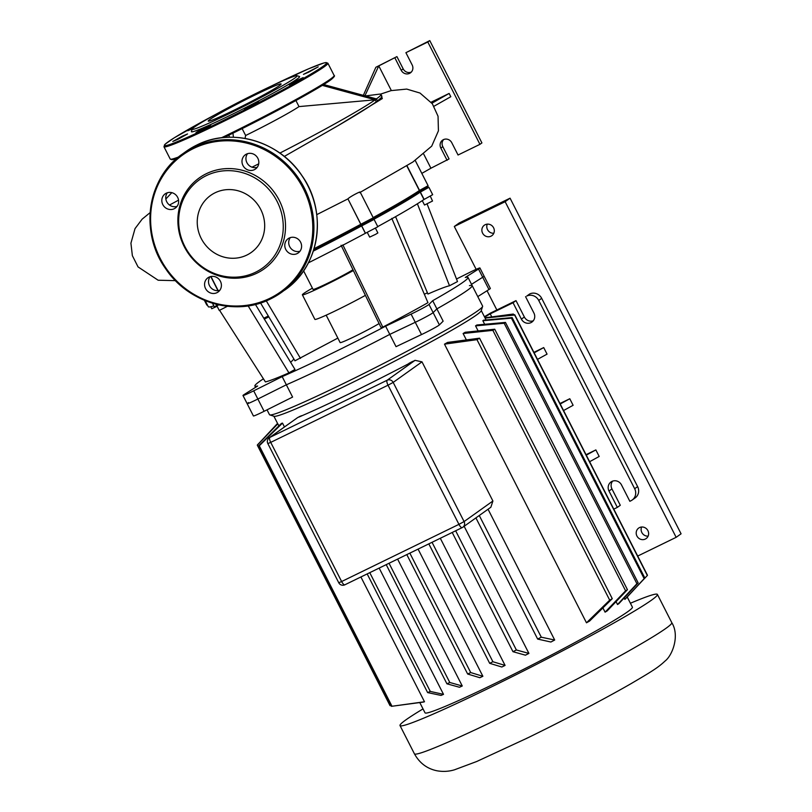 <?xml version="1.0" encoding="UTF-8"?>
<svg xmlns="http://www.w3.org/2000/svg" width="812" height="812" viewBox="0 0 812 812"><rect width="100%" height="100%" fill="white"/><g stroke="black" fill="none" stroke-linecap="round" stroke-linejoin="round"><path stroke-width="1.22" d="M296.989 75.699L299.455 76.49A60.717 3.126 153 0 1 297.121 79.008A60.717 3.126 153 0 1 236.596 112.137A60.717 3.126 153 0 1 191.399 131.554L192.2 129.088A58.88 3.025 153 0 1 194.616 126.926A58.88 3.025 153 0 1 250.614 96.131A58.88 3.025 153 0 1 296.989 75.699A58.88 3.025 153 0 1 294.726 78.125A58.88 3.025 153 0 1 236.038 110.259A58.88 3.025 153 0 1 192.2 129.088M233.724 110.341A40.894 2.101 153 0 1 208.227 121.089A40.894 2.101 153 0 1 255.618 94.72A40.894 2.101 153 0 1 281.104 83.961A40.894 2.101 153 0 1 233.724 110.341M244.199 108.909L258.622 101.723L244.199 108.909M289.224 84.915L293.914 81.85L303.14 77.607L289.224 84.915M308.631 72.187L303.465 74.369L318.223 66.848L308.631 72.187M192.312 128.885L187.856 130.722L195.266 126.469M182.375 136.142L187.531 133.96L177.94 139.299L172.773 141.481L182.375 136.142M199.945 130.133L210.734 125.068L206.766 127.514L195.976 132.579L199.945 130.133M290.726 77.505L294.634 76.115M206.37 173.687A55.876 52.76 -125.5 0 0 184.202 246.554A55.876 52.76 -125.5 0 0 257.028 273.116A55.876 52.76 -125.5 0 0 279.196 200.249A55.876 52.76 -125.5 0 0 206.37 173.687M255.567 272.223A54.282 51.257 54.5 0 1 184.821 246.422A54.282 51.257 54.5 0 1 206.349 175.625A54.282 51.257 54.5 0 1 277.105 201.437A54.282 51.257 54.5 0 1 255.567 272.223M174.184 208.755A8.739 8.252 -125.5 0 0 177.32 196.758A8.739 8.252 -125.5 0 0 165.151 193.865A8.739 8.252 -125.5 0 0 174.184 208.755M254.379 169.667A8.739 8.252 -125.5 0 0 257.505 157.67A8.739 8.252 -125.5 0 0 245.336 154.777A8.739 8.252 -125.5 0 0 254.379 169.667M297.141 253.598A8.739 8.252 -125.5 0 0 300.278 241.6A8.739 8.252 -125.5 0 0 288.108 238.708A8.739 8.252 -125.5 0 0 297.141 253.598M216.956 292.685A8.739 8.252 -125.5 0 0 220.082 280.688A8.739 8.252 -125.5 0 0 207.913 277.795A8.739 8.252 -125.5 0 0 216.956 292.685M246.838 255.069A35.007 33.059 -125.5 0 0 251.294 252.42A35.007 33.059 -125.5 0 0 259.383 207.019A35.007 33.059 -125.5 0 0 215.089 192.779A35.007 33.059 -125.5 0 0 210.633 195.428A35.007 33.059 -125.5 0 0 202.543 240.829A35.007 33.059 -125.5 0 0 246.838 255.069M219.808 290.3A8.739 8.252 54.5 0 1 210.105 276.699M300.004 251.212A8.739 8.252 54.5 0 1 290.3 237.611M257.242 167.282A8.739 8.252 54.5 0 1 247.528 153.681M177.046 206.37A8.739 8.252 54.5 0 1 167.343 192.769M268.823 316.883L264.316 319.086M268.305 316.02L263.788 318.223M485.15 224.731A6.435 6.08 54.5 0 1 491.808 235.703A6.435 6.08 54.5 0 1 482.835 233.572A6.435 6.08 54.5 0 1 485.15 224.731M639.47 527.607A6.435 6.08 54.5 0 1 646.129 538.579A6.435 6.08 54.5 0 1 637.166 536.448A6.435 6.08 54.5 0 1 639.47 527.607M641.612 527.039A6.435 6.08 -125.5 0 0 648.098 536.133M487.281 224.153A6.435 6.08 -125.5 0 0 493.777 233.247M476.147 269.34L454.304 226.477L459.227 222.965L510.068 198.179L681.075 533.809L676.152 537.321L637.694 556.068M496.853 309.971L487.048 290.737M454.304 226.477L505.145 201.701L676.152 537.321M510.068 198.179L505.145 201.701M630.406 603.245A144.434 7.43 153 0 1 657.405 594.425A144.434 7.43 153 0 1 651.508 600.149A144.434 7.43 153 0 1 510.819 677.34A144.434 7.43 153 0 1 400.022 725.573A144.434 7.43 153 0 1 405.919 719.848A144.434 7.43 153 0 1 423.022 708.906M469.448 285.631A119.597 6.151 153 0 1 472.188 285.631L482.612 306.094A119.597 6.151 153 0 1 482.612 306.449A119.597 6.151 153 0 1 477.73 310.834A119.597 6.151 153 0 1 363.959 373.388A119.597 6.151 153 0 1 269.777 414.891A119.597 6.151 153 0 1 269.493 414.688L267.026 409.847M248.543 402.6A13.804 0.71 -27 0 0 247.163 403.686A13.804 0.71 -27 0 0 257.851 399.027L286.342 384.797A119.597 6.151 153 0 0 389.78 334.382L415.267 322.293A13.804 0.71 153 0 0 433.141 312.62L436.876 308.875A119.597 6.151 153 0 0 472.188 285.631A119.597 6.151 153 0 1 467.296 290.361A119.597 6.151 153 0 1 436.876 308.875L443.139 321.156L439.393 324.901A13.804 0.71 -27 0 1 421.519 334.574L396.033 346.663L389.78 334.382L415.267 322.293A13.804 0.71 -27 0 0 433.141 312.62L436.876 308.875L432.705 300.684L428.969 304.429A13.804 0.71 153 0 1 411.095 314.112L385.609 326.191A119.597 6.151 153 0 1 282.17 376.616L253.689 390.836A13.804 0.71 153 0 1 242.991 395.505A13.804 0.71 153 0 1 244.371 394.409L257.627 386.025A119.597 6.151 153 0 1 254.897 386.035A119.597 6.151 153 0 1 263.423 378.808M269.777 414.891L274.101 416.292A116.38 5.989 -27 0 0 365.745 375.905A116.38 5.989 -27 0 0 476.451 315.026A116.38 5.989 -27 0 0 481.201 310.763L482.612 306.449M627.219 596.982L632.406 607.163A116.38 5.989 153 0 1 627.646 611.771A116.38 5.989 153 0 1 514.3 673.97A116.38 5.989 153 0 1 425.021 712.834L419.804 702.593M624.844 599.388L644.16 578.631A144.434 7.43 -27 0 0 644.86 578.063L625.473 598.85A116.38 5.989 153 0 1 624.844 599.388L624.134 597.987M484.673 324.292L482.856 320.73A116.38 5.989 -27 0 0 483.495 320.202L512.139 317.583A144.434 7.43 153 0 1 511.438 318.152L482.856 320.73M486.063 319.969L485.099 318.071A116.38 5.989 -27 0 0 485.079 318.03L481.272 310.56M477.781 296.603L488.966 289.529A13.804 0.71 -27 0 0 490.346 288.443L484.094 276.161A13.804 0.71 153 0 1 482.704 277.247A13.804 0.71 -27 0 0 484.094 276.161L479.922 267.97A13.804 0.71 153 0 1 478.532 269.066L465.276 277.45A119.597 6.151 153 0 1 468.016 277.44A119.597 6.151 153 0 1 432.705 300.684M471.518 284.322L482.704 277.247L471.518 284.322M253.415 415.967A13.804 0.71 -27 0 0 264.113 411.298L292.594 397.078L286.342 384.797L257.851 399.027A13.804 0.71 153 0 1 247.163 403.686L253.415 415.967M586.041 454.69L595.856 449.909L599.185 456.456L589.624 461.713M586.284 455.156L595.856 449.909M533.9 352.357L543.715 347.577L547.055 354.133L537.483 359.381M534.144 352.834L543.715 347.577M491.747 316.853L490.225 313.868L484.612 317.116M301.536 415.714L301.455 415.988A116.877 6.009 -27 0 1 298.989 417.043L299.07 416.759A116.38 5.989 -27 0 0 301.536 415.714L301.617 415.876A116.38 5.989 -27 0 0 408.852 363.614A116.877 6.009 -27 0 0 412.628 361.644L412.79 361.533A116.38 5.989 -27 0 0 415.044 360.335L421.996 361.847L492.904 501.004L490.854 507.236L462.85 527.221A4.598 4.344 -125.5 0 0 464.088 521.568L458.942 524.349A4.598 1.492 64 0 0 462.19 527.607A4.598 1.492 64 0 0 462.261 527.567A4.598 4.344 -125.5 0 0 462.85 527.221A4.598 4.598 0 0 1 462.19 527.607L344.877 584.792A4.598 1.492 -116 0 1 341.629 581.534L338.756 582.742A4.598 4.598 0 0 0 344.877 584.792A4.598 1.492 -116 0 0 344.948 584.752L462.119 527.638M408.842 363.644L408.913 363.37A116.38 5.989 -27 0 0 412.709 361.37L412.79 361.533M488.053 509.236L554.687 640.018A116.38 5.989 153 0 1 550.901 642.018L537.656 639.074A144.434 7.43 -27 0 0 541.289 637.197L554.687 640.018M464.149 526.288L528.916 653.416A116.38 5.989 153 0 1 525.435 655.182L512.971 651.691L452.223 532.469M440.307 538.275L505.084 665.414A116.38 5.989 153 0 1 501.846 667.017L489.677 663.313L428.817 543.878M418.078 549.105L482.876 676.274A116.38 5.989 153 0 1 479.862 677.716L467.661 674.021L406.812 554.596M397.606 559.092L462.261 685.988A116.38 5.989 153 0 1 459.48 687.256L446.935 683.816L386.218 564.644M379.163 568.075L443.514 694.361A116.38 5.989 153 0 1 441.048 695.417L427.64 692.585L367.176 573.922M269.279 437.749A4.598 4.598 0 0 0 267.848 443.585L270.721 442.378A4.598 1.492 -116 0 1 269.868 437.404A4.598 4.344 -125.5 0 0 269.279 437.749L297.73 417.52A116.38 5.989 -27 0 0 298.999 416.982M617.526 604.524L636.912 583.726A144.434 7.43 -27 0 0 638.181 582.894L618.866 603.651A116.38 5.989 153 0 1 617.526 604.524L616.064 601.651M478.116 330.91L475.548 325.866A116.38 5.989 -27 0 0 476.888 324.993L505.46 322.415A144.434 7.43 153 0 1 504.191 323.257L475.548 325.866M605.082 612.157L625.595 590.821A144.434 7.43 -27 0 0 627.453 589.695L607.183 610.918A116.38 5.989 153 0 1 605.082 612.157L602.951 607.975M466.342 339.863L463.104 333.509A116.38 5.989 -27 0 0 465.205 332.26L494.731 329.215A144.434 7.43 153 0 1 492.874 330.342L463.104 333.509M586.477 622.804L609.7 600.139A144.434 7.43 -27 0 0 612.268 598.667L589.563 621.078A116.38 5.989 153 0 1 586.477 622.804L444.489 344.156A116.38 5.989 -27 0 0 447.585 342.42L479.547 338.188A144.434 7.43 153 0 1 476.979 339.66L444.489 344.156M424.483 701.761A116.38 5.989 153 0 1 423.367 702.086L391.82 706.278A144.434 7.43 -27 0 0 391.993 706.257L424.483 701.761L360.904 576.977M282.505 423.113L259.272 445.778A144.434 7.43 153 0 1 258.683 445.849L281.388 423.438A116.38 5.989 -27 0 0 282.505 423.113L284.454 426.929M277.816 423.823L257.313 445.169A144.434 7.43 153 0 1 257.414 444.895L277.684 423.661A116.38 5.989 -27 0 0 277.704 423.702A116.38 5.989 -27 0 0 277.816 423.823L278.861 425.874M559.976 403.523L569.78 398.743L573.12 405.289L563.548 410.547M560.209 404L569.78 398.743M632.193 500.019L635.146 497.918A9.196 8.688 -125.5 0 0 637.623 486.611L634.669 488.722A9.196 8.688 54.5 0 1 632.193 500.019A9.196 8.688 54.5 0 1 631.015 500.72L629.848 501.298L621.505 484.926A7.359 6.953 -125.5 0 0 610.969 481.983A7.359 6.953 -125.5 0 0 608.99 491.016L617.333 507.388L620.287 505.287L611.943 488.915A7.359 6.953 54.5 0 1 612.593 481.13M613.781 509.124L617.333 507.388M634.669 488.722L538.732 300.44L541.695 298.339L637.623 486.611M541.695 298.339A9.196 8.688 -125.5 0 0 529.698 293.964L526.744 296.065A9.196 8.688 54.5 0 1 538.732 300.44M526.744 296.065L529.698 293.964M484.429 316.751L490.59 313.026L516.016 300.633L513.052 302.744L521.395 319.116A7.359 6.953 -125.5 0 0 531.931 322.059A7.359 6.953 -125.5 0 0 533.91 313.016L525.567 296.644M513.052 302.744L490.225 313.868M533.261 320.791A7.359 6.953 54.5 0 1 524.349 317.005L516.016 300.633M513.763 314.843L513.357 314.061L484.957 317.786M512.971 651.691A144.434 7.43 -27 0 0 516.371 649.976L455.654 530.794M489.677 663.313A144.434 7.43 -27 0 0 492.894 661.729L432.045 542.304M467.661 674.021A144.434 7.43 -27 0 0 470.706 672.559L409.847 553.124M446.935 683.816A144.434 7.43 -27 0 0 449.787 682.486L389.039 563.264M427.64 692.585A144.434 7.43 -27 0 0 430.279 691.418L369.764 572.663M492.894 661.729L505.084 665.414M470.706 672.559L482.876 676.274M430.279 691.418L443.514 694.361M449.787 682.486L462.261 685.988M257.313 445.169L390.024 705.648L391.008 705.547M516.371 649.976L528.916 653.416M258.683 445.849L391.404 706.328A144.434 7.43 -27 0 0 391.82 706.278M277.552 423.397L262.469 439.576M391.993 706.257L259.272 445.778M537.656 639.074L475.913 517.894M541.289 637.197L479.273 515.498M627.453 589.695L494.731 329.215M625.595 590.821L492.874 330.342M612.268 598.667L479.547 338.188M609.7 600.139L476.979 339.66M638.181 582.894L505.46 322.415M636.912 583.726L504.191 323.257M642.292 580.813L647.347 575.495A144.434 7.43 -27 0 0 647.458 575.221L514.737 314.741A144.434 7.43 153 0 1 514.625 315.015L485.099 318.071M484.967 317.908L514.737 314.741M506.81 314.883L512.94 314.102A144.434 7.43 153 0 1 513.357 314.061M647.347 575.495L514.625 315.015M644.16 578.631L511.438 318.152M644.86 578.063L512.139 317.583M353.352 270.538A35.88 1.847 153 0 1 320.314 287.509A35.88 1.847 153 0 1 302.379 294.817A35.88 1.847 153 0 1 303.84 293.396A35.88 1.847 153 0 1 312.407 288.158M216.885 305.789L219.25 310.438L227.451 306.276M210.775 306.753L211.78 308.722L217.119 306.256M422.281 200.645L424.514 205.03L432.522 201.031L430.34 196.21M367.308 232.465L369.673 237.114L375.672 234.303L377.874 232.932L375.509 228.294M282.17 376.616L286.342 384.797A119.597 6.151 153 0 0 389.78 334.382L385.609 326.191M290.655 362.335L293.914 359.066M456.496 278.993L469.224 272.639A13.804 0.71 153 0 1 479.922 267.97M424.341 294.228A119.597 6.151 153 0 1 427.427 292.817M379.092 323.562A23.924 1.228 153 0 1 355.453 336.107A23.924 1.228 153 0 1 340.147 342.593L326.17 315.168M391.79 218.377L427.954 302.663A110.391 5.684 153 0 1 382.787 327.124L381.011 327.51L341.081 245.265M427.102 203.954L457.511 281.571L449.503 285.753C445.95 286.545 438.754 289.305 427.934 294.035L395.576 216.662M255.404 304.439L294.979 369.44L288.93 372.87A110.391 5.684 153 0 1 265.402 381.904L219.616 310.357M337.843 338.086L294.949 360.812L260.55 302.967M313.31 251.091A125.119 6.435 -27 0 0 361.614 225.929L361.563 224.853A124.195 6.384 153 0 1 313.716 249.802A124.195 6.384 -27 0 0 361.563 224.853L360.782 224.295A125.119 6.435 153 0 1 314.071 248.645M373.825 219.311A125.119 6.435 -27 0 0 420.2 192.16L419.296 191.52A124.195 6.384 153 0 1 372.952 218.682A124.195 6.384 -27 0 0 419.296 191.52L419.368 190.526A125.119 6.435 153 0 1 373.155 217.586M428.919 187.318L432.674 194.687L423.955 199.529L420.2 192.16L428.919 187.318L427.691 186.912L419.296 191.52L427.68 186.943L428.086 185.704L419.368 190.526L406.802 165.851M423.661 188.617L427.66 186.912M374.078 219.402L377.834 226.771L365.37 233.298L361.614 225.929L374.078 219.402L372.85 218.996M372.19 219.169L362.01 224.68L372.84 219.027L373.246 217.789L360.782 224.295L347.932 198.869C349.708 196.707 363.096 189.825 359.614 192.657M212.47 303.201L214.287 306.774L218.834 304.865M213.85 305.921A125.119 6.435 153 0 1 208.268 306.682L205.182 300.623M204.391 300.298L206.816 305.068L207.385 304.936M423.955 199.529A125.119 6.435 153 0 1 377.742 226.599M365.37 233.298A125.119 6.435 153 0 1 308.367 262.844M417.388 203.782L449.503 285.753M266.275 300.866L300.491 358.386M216.256 305.119L217.646 307.281M248.147 305.891L288.93 372.87M342.857 244.879L382.787 327.124M352.966 269.746A23.924 1.228 153 0 1 329.246 282.454A23.924 1.228 153 0 1 313.036 289.387L303.587 270.843M365.4 295.355A35.88 1.847 153 0 1 332.575 312.194A35.88 1.847 153 0 1 314.883 319.38L302.379 294.817M365.461 95.917L379.407 94.151A125.119 6.435 153 0 1 380.94 94.395A125.119 6.435 153 0 1 376.443 98.902L377.478 100.942L376.25 101.855L375.195 99.795L376.443 98.912L323.663 84.539M322.303 85.382L375.215 99.785L376.26 101.845C368.902 107.123 356.275 114.999 338.35 125.484L382.31 98.567L380.899 94.334M279.886 153.092A125.119 6.435 153 0 0 375.195 99.795L299.009 106.595L295.913 100.526M242.128 128.611L245.64 135.502L245.051 138.446M299.009 106.595A50.09 2.578 153 0 1 245.64 135.502M169.495 205.04L178.549 200.158M258.703 163.841A125.119 6.435 153 0 1 252.024 167.181M377.478 100.942L381.457 97.43L381.904 96.283L380.94 94.395M229.035 135.076L229.299 137.238M233.44 137.248L232.942 133.158M284.291 156.442L338.35 125.484M431.152 102.2L449.127 93.441L450.802 96.709L433.973 106.25M431.923 103.195L449.127 93.441M391.333 90.548L378.778 65.904L364.933 95.775M421.814 173.392L430.918 168.226L423.793 154.26M363.35 95.339L375.865 67.274L378.077 66.3M375.865 67.274L396.926 56.607L403.188 68.888A6.435 6.08 -125.5 0 0 411.339 72.065M210.958 276.486L218.164 290.635M347.851 198.92L316.761 214.642M378.778 65.904L396.926 56.607M443.636 139.552A6.435 6.08 -125.5 0 0 442.814 146.657L449.066 158.939L430.918 168.226M447.097 160.34L440.835 148.068A6.435 6.08 54.5 0 1 442.57 140.151A6.435 6.08 54.5 0 1 451.787 142.729L458.049 155.011L479.943 144.333L427.802 42.001L405.909 52.678L412.161 64.96A6.435 6.08 54.5 0 1 410.425 72.867A6.435 6.08 54.5 0 1 401.219 70.299L394.957 58.017M479.943 144.333L481.912 142.922L429.781 40.6L405.909 52.678M429.781 40.6L427.802 42.001M215.515 114.502L174.265 137.817L165.323 144.018L163.953 146.749A92 4.73 -27 0 0 221.29 122.551A92 4.73 -27 0 0 324.13 66.858A92 4.73 -27 0 0 327.886 63.214L334.148 75.496A92 4.73 153 0 1 330.382 79.14A92 4.73 153 0 1 227.543 134.833A92 4.73 153 0 1 221.443 137.786M271.584 85.94A91.076 4.689 153 0 1 322.932 66.422A91.076 4.689 153 0 1 221.118 121.567A91.076 4.689 153 0 1 164.379 145.561A91.076 4.689 153 0 1 215.424 114.553M171.433 159.193A91.076 4.689 -27 0 0 176.813 158.452L172.063 159.72L170.205 159.03A92 4.73 153 0 0 178.549 156.99M223.99 137.522A91.076 4.689 -27 0 0 228.182 135.492L224 137.522M228.213 135.482A91.076 4.689 -27 0 0 330.017 80.337M284.819 290.036A85.098 80.368 -125.5 0 0 304.49 179.665A85.098 80.368 -125.5 0 0 196.819 145.043C231.572 127.149 279.216 140.994 301.861 175.483C328.048 211.871 319.979 266.326 284.819 290.036L270.518 298.948A85.098 80.368 54.5 0 1 162.847 264.306A85.098 80.368 54.5 0 1 182.527 153.945A85.098 80.368 54.5 0 1 193.368 147.5A85.098 80.368 54.5 0 1 301.039 182.121A85.098 80.368 54.5 0 1 281.368 292.493A85.098 80.368 54.5 0 1 270.528 298.948M269.868 298.298A84.174 79.495 -125.5 0 0 303.262 188.516A84.174 79.495 -125.5 0 0 193.54 148.494A84.174 79.495 -125.5 0 0 160.137 258.277A84.174 79.495 -125.5 0 0 269.868 298.298M185.968 151.489L196.829 145.033A85.098 80.368 -125.5 0 0 185.968 151.489L182.527 153.955C147.368 177.666 139.299 232.12 165.486 268.498C188.12 302.988 235.774 316.832 270.518 298.948M527.323 738.006A112.695 5.796 153 0 1 526.308 738.504M504.435 715.829A144.434 7.43 153 0 1 414.414 753.81C419.591 763.128 427.153 768.791 437.069 770.801C443.078 771.836 448.863 771.501 454.436 769.817L476.735 761.494L526.836 738.291C562.878 720.751 604.585 698.899 631.046 683.653C651.092 671.849 657.882 667.829 665.028 661.059C672.488 655.416 679.888 635.512 671.798 622.672A144.434 7.43 153 0 1 665.891 628.386A144.434 7.43 153 0 1 504.435 715.829M411.095 314.112L421.519 334.574M428.969 304.429L439.393 324.901M478.532 269.066L488.966 289.529M253.689 390.836L264.113 411.298M521.395 319.116L524.349 317.005M611.943 488.915L608.99 491.016M388.034 385.192L393.181 382.401A4.598 4.344 -125.5 0 0 387.182 380.219A4.598 1.492 64 0 0 388.034 385.192L458.942 524.349L341.629 581.534L270.721 442.378L388.034 385.192M415.044 360.335L387.182 380.219L269.868 437.404L297.73 417.52M492.904 501.004L464.088 521.568L393.181 382.401L421.996 361.847M406.974 165.739L424.138 199.437M347.932 198.869L360.863 224.264L362.01 224.68L361.705 225.898L365.461 233.267M217.961 290.655L210.755 276.527M403.188 68.888L401.219 70.299M440.835 148.068L442.814 146.657M334.148 75.496C335.062 75.719 334.179 76.967 331.509 79.261C321.684 87.138 270.995 114.705 228.192 135.482M163.953 146.749L170.205 159.03M271.492 85.981L308.438 68.878L323.541 63.072L326.028 62.524L327.886 63.214M657.405 594.425L671.798 622.672M273.888 416.221L277.704 423.702M338.756 582.742L267.848 443.585M400.022 725.573L414.414 753.81M247.163 403.686L242.991 395.505M472.188 285.631L468.016 277.44M255.557 387.334L254.897 386.035M427.843 186.445L428.168 187.075M171.809 192.647L165.841 199.001M150.149 212.602L142.151 219.138L135.025 228.619L130.925 243.184L132.366 255.668L138.05 266.915L158.147 280.231L175.463 280.647M373.246 217.768L360.213 192.19M428.076 185.684L415.236 160.461M380.523 94.141L391.13 90.609L406.731 89.087L420.007 93.045L432.339 103.763L438.044 116.248L438.429 130.823L431.72 146.14L412.902 161.994L360.264 192.302"/></g></svg>

